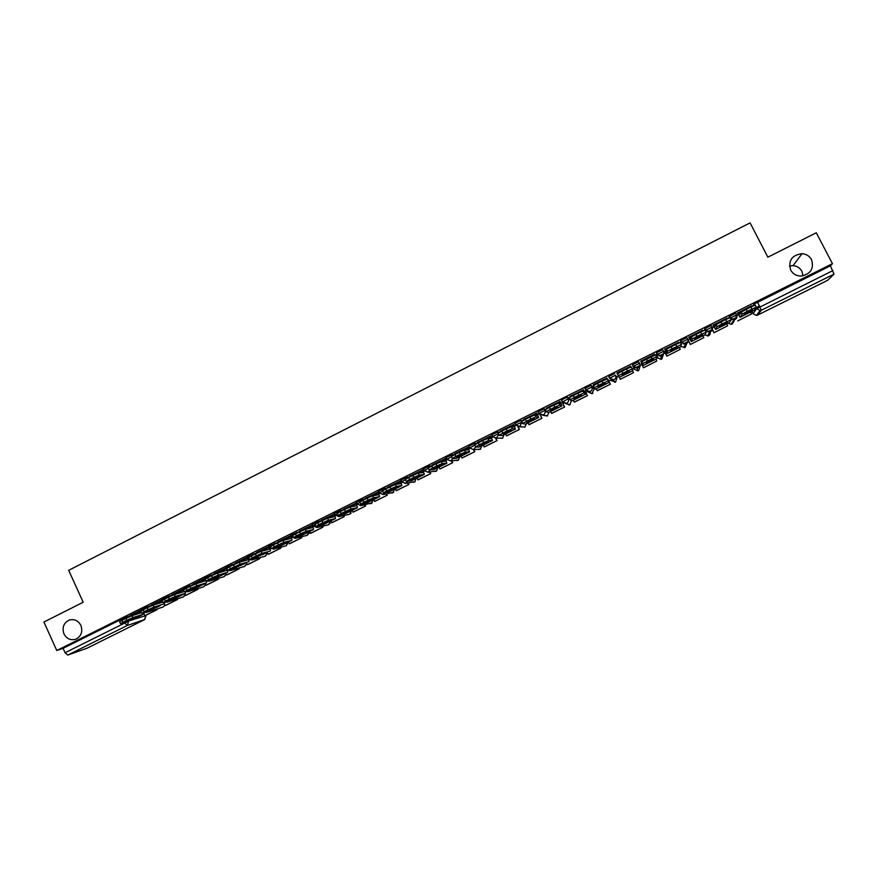 <?xml version="1.0" encoding="UTF-8"?>
<svg xmlns="http://www.w3.org/2000/svg" width="878" height="878" viewBox="0 0 878 878"><rect width="100%" height="100%" fill="white"/><g stroke="black" fill="none" stroke-linecap="round" stroke-linejoin="round"><path stroke-width="1.32" d="M80.886 625.421C82.982 631.82 81.215 636.44 75.585 639.283C70.525 640.578 66.64 638.789 63.962 633.905C61.866 627.419 63.688 622.787 69.417 620.011C74.421 618.803 78.241 620.603 80.886 625.421M789.509 266.012L793.01 265.661C797.015 266.012 799.979 267.878 801.888 271.269L803.03 275.868M811.535 259.636C814.18 268.668 810.679 274.156 801.021 276.065C796.357 275.966 792.911 273.969 790.672 270.073C788.071 260.579 791.857 255.114 802.042 253.665C806.322 254.038 809.483 256.025 811.535 259.636M151.334 605.293L141.863 609.255M172.154 594.944L162.726 598.862M193.094 584.529L183.721 588.403M214.166 574.047L204.837 577.878M235.37 563.5L226.096 567.287M256.705 552.899L247.475 556.63M278.183 542.22L268.997 545.907M299.793 531.486L290.651 535.119M321.546 520.687L318.023 521.477L312.447 524.265M343.441 509.822L339.973 510.535L334.386 513.334M365.478 498.902L362.065 499.527L356.457 502.337M387.659 487.916L384.29 488.442L378.67 491.274M409.664 476.183L409.982 476.853L406.668 477.292L401.026 480.134M432.195 465.79L429.188 466.064L423.525 468.929M454.574 454.639L451.852 454.76L446.167 457.657M477.116 443.412L474.669 443.39L468.896 446.167L469.576 447.89M499.823 432.13L497.628 431.943L491.823 434.731L492.503 436.476M522.695 420.781L520.742 420.419L514.804 423.383L515.595 424.985L522.026 422.142M545.721 409.378L544.009 408.819L538.027 411.804L538.829 413.417L544.821 410.465L546.039 410.838M569.646 398.338L567.429 397.152L564.17 398.535L561.404 400.149L562.216 401.773M593.33 387.505L590.993 385.398L584.935 388.416L585.758 390.051L591.827 387.044L594.121 389.097M614.732 373.567L608.772 376.453L609.453 378.264L615.555 375.224L617.036 377.683L615.555 375.224C616.29 377.134 615.774 378.637 614.018 379.746L609.453 378.264M639.458 363.316L638.613 361.659L632.478 364.721L633.312 366.378L639.458 363.316C640.194 365.237 639.667 366.752 637.9 367.86L633.312 366.378L634.168 369.155L637.757 370.867L638.591 370.582L640.095 366.203L639.81 364.919M663.505 351.321L662.67 349.674L656.481 352.758L657.326 354.416L663.505 351.332C664.251 353.252 663.724 354.778 661.946 355.897L661.013 356.205L657.326 354.416L657.337 357.62L660.893 359.343L661.792 359.047L663.318 354.679M687.715 339.248L686.87 337.602L680.648 340.708L681.493 342.365L687.726 339.27C688.473 341.202 687.946 342.727 686.146 343.847L685.147 344.176L681.493 342.365L681.13 343.956M712.091 327.099L711.246 325.453L704.979 328.581L705.835 330.249L712.102 327.121C712.848 329.052 712.321 330.589 710.521 331.719L709.435 332.06L705.835 330.249L705.572 330.863M730.353 318.012L736.642 314.895L735.786 313.226L729.629 316.234L730.112 317.616M563.017 403.77L563.852 403.353M585.824 392.411L587.953 391.358M593.802 388.438L594.395 388.142M608.783 380.986L610.825 379.965M616.707 377.035L618.529 376.135M632.369 369.243L633.839 368.508M634.981 367.937L639.722 365.577M639.93 365.478L641.851 364.524M659.005 355.985L665.173 352.912M683.183 343.935L688.637 341.224M707.536 331.818L712.267 329.459M732.043 319.614L736.038 317.627M751.864 311.394L753.039 313.676L756.573 308.793L755.991 307.673L759.536 305.928M87.032 648.205L67.76 655.076L65.071 652.738L63.084 648.337L122.668 618.639L130.657 615.588M43.9 622.03L56.774 650.499L832.454 263.685L816.288 232.78L767.855 257.188L750.075 222.88L68.66 570.327L83.201 602.231L43.9 622.03M63.084 648.337L56.774 650.499M752.775 306.06L754.136 304.073L754.729 305.226M832.454 263.685L830.401 265.814L834.034 274.112L827.669 280.291L757.615 315.103L827.669 280.291M751.601 305.807L737.432 312.996M727.072 318.045L713.035 325.156M702.707 330.205L688.802 337.229M689.68 338.952L687.957 339.874L690.317 344.505L703.849 337.635L690.317 344.505M678.507 342.299L664.723 349.235M665.59 350.948L664.536 351.65M640.808 361.154L654.428 354.185M630.656 366.214L616.894 372.898M606.885 378.056L593.298 384.652M585.198 391.16L584.199 391.489M583.354 389.788L569.899 396.461M562.392 402.519L560.812 403.145M559.966 401.444L546.544 408.05M536.743 413.022L523.354 419.585M513.663 424.524L500.317 431.054M490.736 435.949L477.434 442.457M467.952 447.308L454.617 453.783L455.013 454.42M445.322 458.59L432.119 465.033M422.834 469.796L409.675 476.216M400.489 480.935L387.374 487.323M378.286 491.998L365.215 498.364M356.227 502.995L343.21 509.339M333.783 514.003L334.595 516.703L327.582 518.261L328.493 520.204L335.539 518.58L334.452 513.849L321.249 520.259L321.633 520.884M312.524 524.77L299.596 531.069M290.848 535.525L277.92 541.847L278.304 542.483M269.184 546.292L256.464 552.547L256.848 553.184M247.651 556.992L235.205 563.16M226.25 567.627L213.936 573.74L214.331 574.41M204.991 578.207L192.875 584.243L193.281 584.935M183.864 588.732L172.011 594.658M162.88 599.191L151.214 605.019M634.168 369.155L632.478 364.721M657.337 357.62L656.481 352.758M680.274 342.442L680.648 340.708M704.266 330.347L704.979 328.581M728.433 318.231L729.475 316.365M142.017 609.595L130.471 615.346L130.91 616.136M738.332 314.708L735.457 316.146M830.401 265.814L754.136 304.073M713.924 326.868L711.641 328.01M539.136 413.933L537.566 414.712M515.902 425.512L514.486 426.214M492.821 437.003L491.548 437.639M469.895 448.428L468.764 448.987M447.111 459.776L446.123 460.27M424.469 471.058L423.624 471.475M401.981 482.252L401.279 482.604M379.636 493.381L379.066 493.666M750.449 310.461L751.019 311.569L752.457 309.506L745.06 313.194L743.732 315.191L751.019 311.569M737.564 312.744L739.078 315.279L741.186 312.085L750.844 306.993L755.321 305.127L756.331 307.091M751.579 305.764L751.941 306.466M737.74 320.92L751.535 313.918L737.74 320.92M750.569 312.041L751.535 313.918M746.146 309.341L747.189 311.361L742.228 314.104L740.066 317.265L737.399 312.919M747.189 311.361L756.364 307.146L754.158 310.252L740.099 317.254L754.158 310.252M725.81 322.731L726.38 323.828L727.434 321.963L720.092 325.617L719.148 327.428L726.38 323.828M713.123 324.937L714.582 327.472L716.141 324.564L725.623 319.559L730.178 317.66L731.176 319.625M727.039 317.99L727.412 318.703M713.946 332.751L727.621 325.815L713.946 332.751L711.586 328.131M711.696 327.988L714.044 332.564M726.655 323.938L727.621 325.815M720.959 321.897L721.99 323.916L717.172 326.572L715.581 329.459L712.991 325.069M721.99 323.916L731.209 319.68L729.563 322.489L715.603 329.448M701.346 334.924L701.906 336.011L702.587 334.342L695.288 337.964L694.717 339.588L701.906 336.011M688.835 337.031L690.262 339.588L691.249 336.954L700.578 332.049L705.188 330.117L706.197 332.082M702.674 330.139L703.048 330.874M688.034 339.764L690.371 344.341M702.905 335.758L703.849 337.635M695.936 334.353L696.967 336.373L692.281 338.963L691.271 341.542L688.747 337.13M691.271 341.542L705.133 334.65L691.271 341.553M696.967 336.373L706.219 332.125L705.133 334.65M677.048 347.029L677.596 348.105L677.904 346.623L670.649 350.234L670.463 351.661L677.596 348.105M664.723 349.049L666.106 351.617L666.534 349.257L675.698 344.439L680.384 342.475L681.383 344.45M678.464 342.2L678.848 342.969M666.83 356.183L680.241 349.367L666.83 356.183L664.47 351.518M664.536 351.474L666.852 356.04M679.298 347.512L680.241 349.367M671.088 346.744L672.109 348.753L667.313 351.496L667.104 353.571L664.646 349.093M667.104 353.571L680.867 346.722L667.104 353.582M672.109 348.753L681.394 344.483L680.867 346.722M652.903 359.058L653.451 360.123L653.386 358.828L646.186 362.416L646.362 363.657L653.451 360.123M640.764 361.001L642.103 363.569L641.983 361.484L655.734 354.756L656.766 358.729L643.091 365.533L640.731 361.012M654.417 354.196L654.823 354.997M643.508 367.783L656.788 361.034L643.508 367.783L641.149 363.119L643.475 367.662M655.855 359.179L656.788 361.034M646.417 359.036L647.426 361.045L642.762 363.722L643.091 365.522L656.766 358.729M656.755 356.753L652.003 358.762L650.993 356.753M647.426 361.045L652.003 358.762M628.933 370.999L629.46 372.063L629.032 370.955L621.887 374.511L622.425 375.564L629.46 372.063M616.971 372.854L617.432 373.776M630.525 366.104L630.964 366.982M620.329 379.307L633.488 372.623L620.329 379.307M619.33 377.353L620.263 379.208M632.555 370.768L633.488 372.623M618.375 375.861L617.377 373.874L621.909 371.251L622.919 373.249L618.375 375.861L619.242 377.397L632.829 370.637L632.27 368.947L627.463 370.988L626.453 368.979L631.26 366.949L632.27 368.947M622.425 375.564L621.887 374.511M622.919 373.249L627.463 370.988M621.909 371.251L626.453 368.979M602.165 385.694L605.633 383.927L604.854 382.995L597.753 386.529L598.642 387.407L602.165 385.694M593.33 384.641L593.737 385.453M606.797 377.924L609.047 382.468L606.819 377.913M596.272 388.822L597.292 390.765L610.419 384.235L608.081 379.592M597.194 390.677L610.419 384.235M608.059 379.603L610.342 384.136M594.143 387.911L593.155 385.936L597.567 383.379L598.566 385.376L594.154 387.922L595.558 389.184L609.047 382.468L595.558 389.184M607.949 381.052L603.076 383.126L602.078 381.129L606.95 379.066M598.566 385.376L603.076 383.126M597.567 383.379L602.078 381.129M598.105 386.342L598.642 387.407M578.536 397.46L581.971 395.704L580.83 394.957L573.773 398.469L575.013 399.161L578.536 397.46M569.844 396.351L570.217 397.108M583.222 389.678L584.452 392.279L582.805 391.094L585.428 394.222L583.277 389.645M573.356 400.225L574.41 402.146L587.448 395.66L585.132 391.028M574.278 402.069L587.448 395.66M585.077 391.05L587.338 395.583M570.085 399.874L569.109 397.921L573.389 395.429L574.388 397.416L570.096 399.907L572.028 400.884M583.804 393.081L578.865 395.188L577.878 393.19L582.805 391.094M574.388 397.416L578.865 395.188M573.389 395.429L577.878 393.19M574.486 398.096L575.013 399.161M555.061 409.148L558.452 407.403L556.97 406.832L549.957 410.322L551.549 410.838L555.061 409.148M546.511 407.974L546.862 408.709M559.802 401.356L560.998 403.968L558.825 403.046L559.813 405.021L561.964 405.899L559.912 401.334M550.594 411.562L551.669 413.45L564.631 407.008L562.348 402.431M551.505 413.395L564.631 407.008M562.227 402.431L564.477 406.942M546.182 411.76L545.216 409.828L549.376 407.392L550.363 409.378L546.193 411.804L548.651 412.517M559.813 405.021L554.819 407.162L553.831 405.175L558.825 403.046M550.363 409.378L554.819 407.162M549.376 407.392L553.831 405.175M551.022 409.774L551.549 410.838M531.739 420.749L535.097 419.025L533.264 418.63L526.306 422.099L528.238 422.439L531.739 420.749M523.321 419.53L523.672 420.233M536.535 412.945L537.687 415.568L535.009 414.91L535.986 416.885L538.631 417.511L536.699 412.934M527.974 422.823L529.083 424.689L541.956 418.29L540.288 414.91M528.874 424.656L541.956 418.29M540.058 414.789L541.77 418.246M522.432 423.569L521.488 421.649L525.527 419.278L526.504 421.264L522.454 423.624L525.395 424.096L538.642 417.511L525.395 424.096M535.986 416.885L530.927 419.058L529.95 417.072L535.009 414.91M526.504 421.264L530.927 419.058M525.527 419.278L529.95 417.072M527.711 421.363L528.238 422.439M508.571 432.283L511.896 430.582L509.723 430.363L502.809 433.798L505.08 433.973L508.571 432.283M500.295 431.01L500.636 431.691M513.421 424.469L514.53 427.103L511.336 426.708L512.313 428.673L515.463 429.035L513.63 424.458M505.487 434.006L506.628 435.85L519.425 429.485L518.108 426.829M506.397 435.839L519.425 429.485M517.877 426.785L519.205 429.463M497.914 433.392L501.832 431.087L502.809 433.063L498.88 435.356L502.315 435.576L515.474 429.035M512.313 428.673L507.199 430.878L506.222 428.892L511.336 426.708M502.809 433.063L507.199 430.878M501.832 431.087L506.222 428.892M504.543 432.898L505.08 433.973M485.545 443.741L488.837 442.051L486.324 442.007L479.465 445.42L482.066 445.42L485.545 443.741M477.412 442.413L477.753 443.094M490.451 435.916L491.526 438.561L487.839 438.418L488.805 440.383L492.448 440.493L490.703 435.894M483.152 445.124L484.327 446.946L497.036 440.624L495.905 438.331M484.052 446.946L497.036 440.624M495.664 438.352L496.783 440.613M474.493 445.058L478.29 442.819L479.256 444.784L475.459 447.023L479.388 446.99L492.459 440.482L479.388 446.99M488.805 440.383L483.624 442.611L482.659 440.635L487.839 438.418M479.256 444.784L483.624 442.611M478.29 442.819L482.659 440.635M481.539 444.345L482.066 445.42M462.673 455.122L465.933 453.454L463.09 453.575L456.275 456.966L459.205 456.801L462.673 455.122M467.634 447.286L468.676 449.942L464.484 450.052L465.439 452.005L469.587 451.863L467.93 447.253M460.961 456.165L462.157 457.965L474.789 451.687L473.791 449.657M461.85 457.987L474.789 451.687M473.505 449.657L474.504 451.698M451.237 456.648L454.914 454.464L455.88 456.428L452.192 458.612L456.604 458.327L469.598 451.863M465.439 452.005L460.215 454.266L459.249 452.302L464.484 450.052M455.88 456.428L460.215 454.266M454.914 454.464L459.249 452.302M458.678 455.726L459.205 456.801M439.955 466.427L443.181 464.78L440.01 465.066L433.238 468.435L436.498 468.106L439.955 466.427M432.097 465L432.426 465.669M444.97 458.59L445.969 461.246L441.294 461.608L442.238 463.562L446.869 463.167L445.3 458.535M438.901 467.14L440.13 468.918L452.686 462.684L451.819 460.917M439.79 468.962L452.686 462.684M451.501 460.939L452.357 462.706M428.124 468.172L431.691 466.042L432.645 467.996L429.079 470.114L434.05 469.554M442.238 463.562L436.959 465.856L436.004 463.891L441.294 461.608M432.645 467.996L436.959 465.856M431.691 466.042L436.004 463.891M435.971 467.03L436.498 468.106M417.379 477.665L420.573 476.03L417.083 476.48L410.344 479.827L413.933 479.333L417.379 477.665M422.45 469.818L423.405 472.485L418.246 473.088L419.19 475.042L424.304 474.405L422.812 469.752M416.984 478.049L418.246 479.805L430.714 473.604L429.957 472.046M417.862 479.86L430.714 473.604M429.594 472.09L430.352 473.648M405.175 479.607L408.621 477.533L409.565 479.487L406.108 481.55L411.486 480.782L424.315 474.394L411.486 480.782M419.19 475.042L413.845 477.358L412.901 475.404L418.246 473.088M409.565 479.487L413.845 477.358M408.621 477.533L412.901 475.404M413.406 478.258L413.933 479.333M394.946 488.826L398.107 487.202L394.299 487.817L387.615 491.153L391.511 490.495L394.946 488.826M387.363 487.301L387.681 487.97M400.072 480.968L400.994 483.646L395.352 484.491L396.296 486.445L401.872 485.567L400.467 480.892M395.21 488.881L396.494 490.626L408.885 484.458L408.204 483.065M396.077 490.692L408.885 484.458M407.82 483.119L408.489 484.524M382.369 490.967L385.705 488.958L386.649 490.901L383.302 492.909L389.152 491.899L401.894 485.556M396.296 486.445L390.897 488.794L389.953 486.84L395.352 484.491M386.649 490.901L390.897 488.794M385.705 488.958L389.953 486.84M390.995 489.419L391.511 490.495M372.667 499.911L375.784 498.309L371.668 499.088L365.029 502.392L372.667 499.911M365.204 498.342L365.533 499.011M377.836 492.053L378.714 494.742L372.612 495.829L373.545 497.771L379.592 496.652L378.264 491.954M373.567 499.659L374.873 501.371L387.187 495.247L386.583 493.985M374.434 501.459L387.187 495.247M386.155 494.062L386.77 495.324M359.706 502.26L362.943 500.295L363.876 502.249L360.639 504.191L367.037 502.896M373.545 497.771L368.091 500.142L367.158 498.199L372.612 495.829M363.876 502.249L368.091 500.142M362.943 500.295L367.158 498.199M368.716 500.504L369.232 501.579M350.52 510.941L353.614 509.35L349.181 510.283L342.585 513.575L350.52 510.941M343.199 509.317L343.517 509.975M355.733 503.061L356.589 505.761L350.026 507.078L350.948 509.02L357.456 507.671L356.216 502.951M352.056 510.359L353.395 512.061L365.632 505.969L365.072 504.817M352.912 512.159L365.632 505.969M364.622 504.905L365.171 506.068M337.196 513.476L340.324 511.567L341.246 513.509L338.118 515.408L344.988 513.871M350.948 509.02L345.438 511.424L344.516 509.481L350.026 507.078M341.246 513.509L345.438 511.424M340.324 511.567L344.516 509.481M346.59 511.523L347.095 512.587M328.526 521.883L331.577 520.314L326.846 521.4L320.283 524.671L328.526 521.883M330.677 521.005L332.038 522.673L344.209 516.626L343.693 515.562M331.533 522.794L344.209 516.626M343.21 515.671L343.715 516.736M314.84 524.616L317.847 522.772L318.769 524.704L315.751 526.548L323.082 524.781M328.493 520.204L322.939 522.629L322.017 520.698L327.582 518.261M318.769 524.704L322.939 522.629M317.847 522.772L322.017 520.698M324.608 522.476L325.112 523.54M306.663 532.77L309.682 531.212L304.644 532.452L298.136 535.701L306.663 532.77M299.585 531.047L299.903 531.717M311.975 524.879L312.744 527.59L305.281 529.379L306.192 531.311L313.6 529.489L312.513 524.737M309.429 531.574L310.823 533.231L322.906 527.217L322.445 526.229M310.285 533.363L322.906 527.217M321.919 526.361L322.391 527.349M292.615 535.69L295.524 533.89L296.435 535.821L293.526 537.61L301.308 535.613M306.192 531.311L300.583 533.769L299.661 531.827L305.281 529.379M296.435 535.821L300.583 533.769M295.524 533.89L299.661 531.827M302.756 533.363L303.25 534.417M284.933 543.581L287.929 542.044L282.595 543.438L276.12 546.654L284.933 543.581M290.3 535.69L291.035 538.401L283.122 540.42L284.033 542.341L291.979 540.255L291.551 537.007M288.313 542.077L289.729 543.712L301.747 537.742L301.308 536.82M289.158 543.866L301.747 537.742M300.759 536.963L301.198 537.885M270.545 546.687L273.343 544.953L274.254 546.873L271.445 548.607L279.676 546.379M284.033 542.341L278.359 544.832L277.459 542.9L283.122 540.42M274.254 546.873L278.359 544.832M273.343 544.953L277.459 542.9M281.048 544.173L281.542 545.216M263.345 554.325L266.308 552.8L260.689 554.347L254.247 557.552L263.345 554.325M268.756 546.423L269.458 549.145L261.106 551.384L262.006 553.305L270.402 551L270.237 548.245M267.329 552.525L268.174 554.303L268.778 554.139L280.719 548.201L280.312 547.345M268.174 554.303L280.719 548.201M279.731 547.499L280.137 548.355M248.573 557.618L251.306 555.928L252.206 557.848L249.506 559.527L258.176 557.08M262.006 553.305L256.299 555.818L255.388 553.897L261.106 551.384M252.206 557.848L256.299 555.818M251.306 555.928L255.388 553.897M259.471 554.918L259.965 555.961M241.9 564.993L244.83 563.489L238.915 565.18L232.516 568.362L241.9 564.993M235.194 563.149L235.523 563.83M247.355 557.091L248.024 559.824L239.233 562.282L240.133 564.203L248.957 561.668L248.968 559.22M246.477 562.897L247.311 564.686L247.936 564.499L259.811 558.595L259.427 557.793M247.311 564.686L259.811 558.595M258.823 557.958L259.197 558.77M226.743 568.494L229.41 566.837L230.31 568.757L227.709 570.382L236.808 567.704M240.133 564.203L234.371 566.738L233.471 564.817L239.233 562.282M230.31 568.757L234.371 566.738M229.41 566.837L233.471 564.817M238.037 565.597L238.52 566.628M220.587 575.606L223.484 574.113L217.283 575.957L210.929 579.118L220.587 575.606M226.085 567.693L226.722 570.426L217.503 573.115L218.392 575.024L227.534 572.324L227.852 570.338M225.745 573.213L226.579 574.991L227.237 574.794L239.035 568.933L238.673 568.165M226.579 574.991L239.035 568.933M238.037 568.351L238.388 569.12M205.057 579.293L207.658 577.68L208.547 579.59L206.056 581.17L215.582 578.273M218.392 575.024L212.575 577.581L211.686 575.672L217.503 573.115M208.547 579.59L212.575 577.581M207.658 577.68L211.686 575.672M216.734 576.209L217.217 577.23M199.394 586.142L202.269 584.671L195.783 586.658L189.472 589.796L199.394 586.142M205.145 583.475L205.968 585.242L206.659 585.033L218.381 579.195L218.051 578.481M205.968 585.242L218.381 579.195M217.371 578.679L217.711 579.403M183.502 590.027L186.037 588.458L186.926 590.367L184.534 591.882L194.488 588.776M205.704 580.687L195.904 583.87L196.793 585.78L206.473 582.805L206.747 580.962M196.793 585.78L190.932 588.37L190.043 586.46L195.904 583.87M186.926 590.367L190.932 588.37M186.037 588.458L190.043 586.46M195.574 586.756L196.035 587.766M178.344 596.623L181.186 595.163L174.426 597.292L168.159 600.409L178.344 596.623M172.011 594.647L172.362 595.394M184.665 593.66L185.488 595.427L186.202 595.207L197.857 589.401L197.539 588.721M185.488 595.427L197.857 589.401M196.837 588.94L197.155 589.621M162.09 600.684L164.559 599.158L165.437 601.057L163.143 602.527L173.515 599.202M184.215 591.553L174.448 594.56L175.337 596.458L185.434 593.287L185.774 591.498M175.337 596.458L169.421 599.081L168.543 597.172L174.448 594.56M165.437 601.057L169.421 599.081M164.559 599.158L168.543 597.172M174.535 597.249L174.996 598.247M157.425 607.038L160.246 605.59L153.2 607.861L146.966 610.956L157.425 607.038M151.203 605.008L151.565 605.787M164.318 603.79L165.13 605.557L165.876 605.315L177.455 599.553L177.158 598.906M165.13 605.557L177.455 599.553M176.423 599.136L176.73 599.784M140.809 611.286L143.213 609.793L144.091 611.692L141.896 613.107L152.684 609.573M162.759 602.132L153.134 605.183L154.001 607.082L164.515 603.691L164.921 601.968M154.001 607.082L148.053 609.716L147.175 607.817L153.134 605.183M144.091 611.692L148.053 609.716M143.213 609.793L147.175 607.817M153.65 607.708L154.089 608.652M136.639 617.377L139.426 615.95L132.106 618.353L125.916 621.437L136.639 617.377M144.014 613.722L144.892 615.621L145.66 615.357L157.184 609.639L156.899 609.014M144.892 615.621L157.184 609.639M156.141 609.266L156.427 609.881M119.66 621.811L122.009 620.362L122.876 622.25L120.78 623.621L131.974 619.879M141.446 612.668L131.952 615.741L132.819 617.629L143.608 614.095L144.19 612.372M132.819 617.629L126.816 620.296L125.938 618.397L131.952 615.741M122.876 622.25L126.816 620.296M122.009 620.362L125.938 618.397M132.896 618.101L133.302 618.99M147.339 606.555L147.778 607.521M168.214 596.151L168.653 597.117M189.209 585.692L189.659 586.647M210.347 575.156L210.797 576.122M231.605 564.554L232.055 565.52M253.007 553.886L253.468 554.852M274.54 543.153L275.001 544.119M296.215 532.342L296.676 533.319M318.023 521.477L318.484 522.454M339.973 510.535L340.434 511.512M357.225 503.95L359.892 502.37M362.065 499.527L362.526 500.504M379.439 492.887L382.578 491.076M384.29 488.442L384.773 489.43M401.806 481.759L405.416 479.717M406.668 477.292L407.151 478.29M424.304 470.553L428.398 468.281M429.188 466.064L429.682 467.085M446.957 459.282L451.544 456.779M451.852 454.76L452.368 455.814M469.752 447.934L474.833 445.212M474.669 443.39L475.196 444.477M492.701 436.531L498.298 433.6M497.628 431.943L498.188 433.084M520.742 420.419L521.554 422.055L520.05 426.51L515.803 425.051M544.009 408.819L544.821 410.465C545.534 412.364 545.029 413.856 543.306 414.932L539.07 413.505M562.491 401.915L568.242 398.799L570.151 399.786M567.429 397.152L568.242 398.799C568.966 400.697 568.461 402.19 566.716 403.287L562.227 401.795M590.993 385.398L591.827 387.044C592.551 388.954 592.035 390.458 590.29 391.555L586.142 390.359M126.597 616.894L127.047 617.86M128.506 621.064L145.946 615.555L144.738 619.55L127.277 625.487L67.76 655.076M145.814 615.291L144.64 619.594L86.9 648.271M834.034 274.112L761.325 310.263L757.615 315.092L756.419 315.443L753.061 313.709M291.408 536.721L292.725 535.843M313.205 525.867L314.972 524.748M349.126 514.343L338.864 516.637L335.1 514.947L337.13 513.718M593.319 387.494L594.121 389.086L591.904 393.695L592.88 393.3M728.169 323.192L731.165 324.333L732.296 323.993L734.184 320.92M730.54 318.396L733.876 319.866L735.051 319.504C736.872 318.374 737.399 316.837 736.642 314.895M269.744 547.51L270.622 546.862M704.54 334.946L708.645 335.747L710.412 331.95M680.933 346.459L685.136 347.436L686.826 343.408M611.143 380.613L615.544 382.04L617.036 377.683M588.271 391.994L591.904 393.695L585.9 389.92L585.077 388.263M565.706 403.595L569.888 404.747L571.446 400.598M543.614 415.448L547.268 415.996L548.98 412.364M521.236 426.675L524.803 427.169L526.504 423.547M499.395 438.122L502.479 438.265L504.17 434.665M492.525 436.52L496.322 438.243L498.715 434.467M478.192 449.547L480.288 449.306L481.967 445.706M469.598 447.945L473.396 449.668L475.755 447.023M456.461 460.566L458.239 460.259L459.907 456.692M446.814 459.293L450.612 461.005L452.905 458.568M434.808 471.475L436.333 471.157L437.99 467.601M424.184 470.564L427.981 472.276L430.198 469.993M413.231 482.307L414.559 481.989L416.205 478.433M401.696 481.77L405.482 483.471L407.633 481.331M391.753 493.052L392.916 492.745L394.562 489.211M379.351 492.898L383.137 494.599L385.222 492.58M370.384 503.742L371.416 503.434L373.04 499.911M357.148 503.961L360.935 505.662L362.943 503.742M351.101 513.202L349.62 514.234L351.661 510.557M334.331 513.224L335.1 514.837L338.864 516.637L340.818 514.815M327.977 524.89L328.811 524.627L330.413 521.137M313.183 525.867L316.936 527.557L318.846 525.812M306.949 535.371L309.297 531.64M309.363 532.661L307.3 535.284L295.151 538.401L296.994 536.732M286.03 545.798L288.302 542.088L286.338 545.71L273.497 549.178L275.297 547.576M265.233 556.147L267.505 552.899M249.956 559.835L251.975 559.89L253.731 558.342M244.567 566.442L246.784 563.555M229.334 570.667L232.308 569.043M224.011 576.67L226.162 574.091M208.503 581.269L211.016 579.678M203.575 586.844L205.639 584.529M187.64 591.761L189.857 590.235M183.25 596.952L185.225 594.867M166.809 602.187L168.839 600.717M163.056 607.005L164.932 605.129M164.987 605.238L163.165 606.972L146.396 612.449L147.943 611.143M757.571 302.12L761.325 310.263L760.074 310.625L756.715 308.672L832.893 270.578M122.668 618.639L123.194 619.769M124.402 622.425L124.698 623.062L128.627 621.317L127.277 625.487L124.698 623.062L65.071 652.738M756.123 307.498L756.715 308.672L760.074 310.625L756.419 315.443L757.593 315.114L757.077 314.576M738.025 313.655L741.197 312.074L742.228 314.104M741.987 314.313L740.955 312.294M751.897 309.023L750.844 306.993M713.584 325.837L716.141 324.564L717.172 326.572M716.931 326.792L715.899 324.772M715.603 329.437L729.563 322.489M726.666 321.589L725.623 319.559M689.296 337.942L691.26 336.965M692.04 339.182L691.019 337.174M701.61 334.068L700.578 332.049M665.184 349.96L666.545 349.279M667.313 351.496L666.303 349.488M676.718 346.459L675.698 344.439M641.214 361.89L641.994 361.506M642.762 363.722L641.752 361.725M617.421 373.754L618.606 375.63M582.575 391.116L583.661 390.578M572.006 400.895L585.417 394.222L572.028 400.895M558.573 403.079L560.241 402.245M561.953 405.91L548.651 412.528L561.942 405.899M534.724 414.954L536.974 413.834M511.04 426.763L513.849 425.358M502.315 435.576L515.463 429.035M487.52 438.484L490.89 436.805M464.144 450.129L468.073 448.175M456.604 458.327L469.587 451.863M440.932 461.696L445.398 459.468M433.973 469.587L446.869 463.167M417.862 473.187L422.867 470.696M394.957 484.601L400.489 481.846M389.152 491.899L401.872 485.567M372.195 495.949L378.253 492.931M366.949 502.94L379.592 496.652M349.576 507.21L356.161 503.939M344.889 513.926L357.456 507.671L344.966 513.882M327.11 518.404L334.2 514.881M322.972 524.835L335.462 518.613M304.798 529.533L312.381 525.746M301.187 535.668L313.6 529.489L301.286 535.624M282.617 540.585L290.706 536.546M279.544 546.434L291.88 540.299L279.643 546.39M260.59 551.56L269.162 547.29M238.695 562.469L247.761 557.947M216.943 573.301L226.48 568.549M215.439 578.35L227.534 572.324M195.333 584.079L205.035 579.239M194.334 588.853L206.352 582.86M173.855 594.779L183.491 589.972M173.361 599.29L185.313 593.341M152.52 605.403L162.068 600.651M131.316 615.972L140.798 611.253M131.799 619.967L143.608 614.095M729.629 316.234L730.485 317.902L733.876 319.866L731.165 324.333L734.03 321.172M705.133 328.438L705.989 330.106L709.435 332.06L707.602 336.076C709.6 335.594 710.489 334.309 710.291 332.202M680.801 340.565L681.646 342.222L685.147 344.176L684.171 347.754L685.312 347.348M656.634 352.605L657.468 354.262L661.013 356.205L660.893 359.343L661.979 358.948M632.621 364.568L633.455 366.225L637.033 368.156L637.757 370.867L638.8 370.472M608.772 376.453L609.595 378.111L613.206 380.031L614.754 382.314L615.763 381.93M561.536 399.995L562.348 401.641L569.185 404.999L570.14 404.604M538.148 411.65L538.96 413.297L542.626 415.184L547.554 415.832M514.914 423.229L515.715 424.864L519.403 426.752L525.11 426.993M491.823 434.731L492.624 436.366L496.322 438.243L502.82 438.067M468.896 446.167L469.686 447.791L473.396 449.668L480.672 449.075M446.101 457.526L446.891 459.15L450.612 461.005L458.678 460.006M423.459 468.808L424.25 470.432L427.981 472.276L436.827 470.849M400.961 480.014L401.751 481.638L405.482 483.471L415.14 481.616M378.616 491.153L379.384 492.767L383.137 494.599L393.607 492.284M356.402 502.227L357.17 503.84L360.935 505.662L372.25 502.831M312.403 524.155L313.161 525.757L316.936 527.557L328.394 524.792L330.161 523.255M290.607 535.02L291.364 536.612L295.151 538.401M268.953 545.809L269.7 547.4L273.497 549.178M247.431 556.531L249.286 559.484M226.041 567.199L226.667 568.516M204.793 577.79L205.32 578.931M183.678 588.315L184.182 589.423M162.682 598.774L163.187 599.861M141.819 609.167L142.324 610.243M249.407 559.56L251.975 559.89L265.496 556.081L267.549 552.964M228.104 570.272L230.596 570.535L244.786 566.376L246.828 563.654M226.787 568.779L227.215 569.493M206.934 580.896L209.348 581.115L224.197 576.616L226.206 574.201M185.895 591.465L188.232 591.629L203.729 586.8L205.682 584.638M164.976 601.946L167.248 602.067L183.392 596.908L185.28 594.977M144.179 612.372L146.396 612.449M754.279 303.942L754.915 305.16M87.01 648.227L144.661 619.583M802.042 253.665L793.01 265.661M69.417 620.011L69.977 619.846M691.249 336.954L692.281 338.963M666.534 349.257L667.554 351.266M641.983 361.484L643.003 363.492M619.242 377.397L632.829 370.637M593.374 385.694L594.373 387.681M569.317 397.679L570.305 399.666M545.414 409.587L546.401 411.562M521.664 421.407L522.64 423.383M498.078 433.161L499.044 435.126M474.647 444.828L475.613 446.792M451.369 456.428L452.324 458.393M434.028 469.565L446.891 463.167M428.234 467.941L429.188 469.906M405.263 479.388L406.196 481.342M382.424 490.758L383.368 492.712M367.026 502.918L379.614 496.641M359.75 502.062L360.682 504.005M337.207 513.29L338.14 515.221M323.06 524.792L335.484 518.613M314.818 524.44L315.74 526.372M292.572 535.514L293.482 537.446M270.468 546.533L271.379 548.454M248.507 557.475L249.407 559.385M226.678 568.34L227.578 570.261M215.549 578.295L227.567 572.313M204.991 579.14L205.88 581.06M194.455 588.787L206.385 582.849M183.436 589.884L184.325 591.783M173.482 599.224L185.346 593.33M162.024 600.552L162.902 602.451M140.743 611.143L141.621 613.042M131.941 619.901L143.641 614.073M119.606 621.679L120.462 623.578"/></g></svg>
